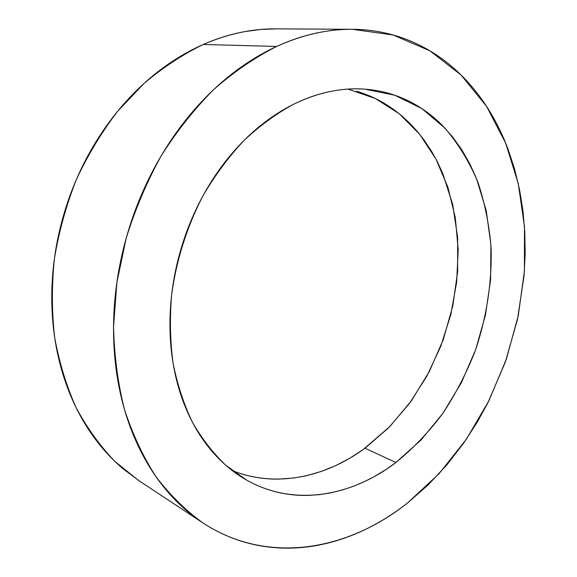 <?xml version="1.0" encoding="UTF-8"?>
<svg xmlns="http://www.w3.org/2000/svg" width="577" height="577" viewBox="0 0 577 577"><rect width="100%" height="100%" fill="white"/><g stroke="black" fill="none" stroke-linecap="round" stroke-linejoin="round"><path stroke-width="0.87" d="M352.396 29.297L275.849 28.857C251.961 28.67 227.764 33.877 203.277 44.472L276.621 46.456C302.384 34.808 327.642 29.088 352.396 29.297L393.204 35.009L429.815 50.776L461.167 75.097L486.562 106.377L505.64 143.053L518.276 183.63L524.486 226.739L524.414 271.132L518.276 315.662L506.332 359.233L488.885 400.799L466.303 439.335L439.003 473.76L407.521 502.978C396.558 511.611 385.097 519.127 373.124 525.524C361.152 531.929 348.818 537.028 336.131 540.837C323.437 544.638 310.577 546.967 297.552 547.825C284.519 548.669 271.551 547.898 258.647 545.503C245.737 543.094 233.158 538.968 220.926 533.112C208.686 527.241 197.089 519.617 186.14 510.234C175.192 500.836 165.21 489.758 156.194 476.991C147.193 464.204 139.468 449.93 133.02 434.178C126.587 418.397 121.697 401.462 118.357 383.38C115.032 365.27 113.424 346.467 113.539 326.964C113.676 307.454 115.58 287.786 119.266 267.966C122.973 248.153 128.368 228.759 135.444 209.797C142.548 190.85 151.124 172.876 161.156 155.884C171.21 138.906 182.411 123.37 194.745 109.262C207.093 95.183 220.19 82.864 234.038 72.298C247.886 61.761 262.081 53.142 276.621 46.456C291.154 39.799 305.651 35.089 320.112 32.326C334.566 29.586 348.659 28.699 362.385 29.672C376.103 30.66 389.201 33.329 401.679 37.671C414.142 42.027 425.797 47.833 436.652 55.082C447.485 62.338 457.395 70.798 466.367 80.448C475.333 90.106 483.288 100.708 490.248 112.263C497.194 123.81 503.108 136.064 507.991 149.025L514.518 168.83L519.488 189.357L522.913 210.446L524.803 231.961L525.178 253.75L524.06 275.676L517.482 319.406L505.315 362.125L487.861 402.847L477.251 422.148L463.67 443.136L446.648 465.127L427.867 485.185L407.521 502.978C347.823 550.617 267.483 565.373 202.751 522.798C185.606 510.429 170.02 495.066 155.999 476.71C143.103 456.724 132.58 434.265 124.437 409.331C117.845 383.215 114.217 355.663 113.539 326.676L116.871 282.521L126.147 238.344C135.155 209.328 146.846 181.798 161.235 155.754C176.944 130.957 194.492 108.844 213.872 89.413C234.01 71.764 254.919 57.448 276.621 46.456L203.277 44.472C182.678 54.469 162.923 67.459 143.998 83.456L117.722 111.173C101.703 132.046 87.913 154.86 76.337 179.62C66.24 205.174 58.941 231.449 54.44 258.446C51.62 285.471 51.706 311.89 54.707 337.704C59.308 362.796 66.463 386.157 76.178 407.766C87.177 428.12 100.059 445.992 114.837 461.384L138.848 480.655L201.9 522.235M232.293 470.608C275.907 488.034 325.349 477.446 364.981 448.221L395.916 462.509C351.068 496.768 293.549 506.88 246.285 479.898L225.737 465.228C213.043 453.133 201.907 438.736 192.314 422.047C183.789 404.174 177.384 384.614 173.107 363.387C170.165 341.433 169.652 318.771 171.578 295.41C176.209 260.27 187.229 225.665 203.71 194.471C215.603 174.427 229.04 156.403 244.042 140.413C259.693 125.8 276.094 113.799 293.239 104.423C317.595 92.544 341.44 87.452 364.772 89.146L394.863 95.255L421.859 108.584L444.997 128.166C458.376 143.911 469.296 161.791 477.756 181.798C484.759 202.686 489.195 224.612 491.07 247.569C492.094 282.348 486.562 317.776 474.986 351.523C466.23 373.622 455.419 394.394 442.537 413.832C428.603 432.274 413.06 448.502 395.916 462.509L364.981 448.221L388.581 427.846L409.36 403.561L426.879 376.117L440.785 346.25L450.788 314.696L456.659 282.225L458.203 249.603L455.296 217.644L447.889 187.186L435.988 159.115L419.717 134.347L399.32 113.813L375.216 98.443L347.989 89.11M395.916 462.509L421.059 439.999L443.035 413.132L461.34 382.796L475.585 349.878L485.423 315.266L490.594 279.859L490.897 244.59L486.202 210.446L476.443 178.437L469.685 163.565L461.687 149.645L452.483 136.799L442.112 125.187C434.806 117.852 426.8 111.52 418.094 106.197C409.389 100.874 400.099 96.734 390.232 93.77C380.351 90.82 370.059 89.19 359.348 88.887C348.631 88.591 337.696 89.731 326.56 92.298C315.417 94.873 304.31 98.919 293.239 104.423C282.167 109.947 271.406 116.886 260.963 125.231C250.512 133.597 240.667 143.233 231.413 154.138C222.167 165.058 213.778 177.002 206.256 189.97C198.748 202.953 192.314 216.635 186.962 231.016C181.632 245.405 177.528 260.104 174.651 275.121C171.802 290.137 170.237 305.074 169.977 319.91C169.725 334.747 170.749 349.114 173.042 363.005C175.35 376.882 178.82 389.958 183.457 402.227C188.102 414.481 193.742 425.675 200.378 435.801C207.02 445.92 214.449 454.799 222.657 462.444C230.872 470.082 239.643 476.393 248.968 481.391C258.301 486.368 267.959 490.017 277.941 492.34C287.93 494.648 298.028 495.672 308.255 495.405L319.175 494.669L330.037 493.003L342.998 489.815L353.629 486.216L364.08 481.795L374.336 476.573L386.273 469.332L395.916 462.509M276.542 28.857L260.797 29.456L244.799 31.612C230.93 34.13 217.089 38.414 203.277 44.472C189.458 50.56 176.021 58.378 162.966 67.942C149.912 77.527 137.622 88.692 126.082 101.444C114.556 114.21 104.134 128.282 94.83 143.644C85.533 159.021 77.643 175.3 71.151 192.466C64.682 209.639 59.813 227.223 56.532 245.225C53.279 263.22 51.692 281.122 51.779 298.922C51.887 316.708 53.603 333.917 56.943 350.535C60.304 367.138 65.122 382.746 71.389 397.358C77.671 411.956 85.172 425.242 93.885 437.222C102.605 449.187 112.248 459.645 122.814 468.611L139.677 481.196M356.658 91.289C366.431 94.166 375.649 98.184 384.318 103.341L393.334 109.241L401.823 115.89L409.8 123.276L417.214 131.318L424.037 139.973L431.459 151.131L436.955 160.961L442.739 173.381L452.693 204.438L457.648 237.573L457.626 271.781L452.765 306.113L443.251 339.644L429.353 371.487L411.387 400.777L389.763 426.641L363.099 449.584L349.633 458.311L335.619 465.646L321.173 471.481L306.387 475.729L293.549 478.044L278.467 479.119C268.377 479.249 258.402 478.131 248.543 475.78M364.361 89.118L364.772 89.146"/></g></svg>
